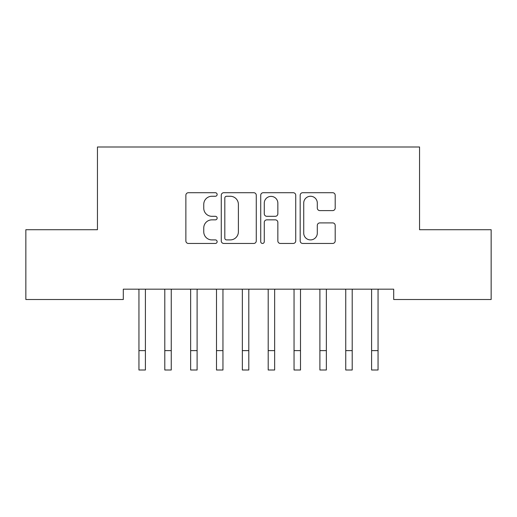 <?xml version="1.0" encoding="UTF-8"?>
<svg xmlns="http://www.w3.org/2000/svg" width="517" height="517" viewBox="0 0 517 517"><rect width="100%" height="100%" fill="white"/><g stroke="black" fill="none" stroke-linecap="round" stroke-linejoin="round"><path stroke-width="0.78" d="M217.14 194.489A1.777 1.777 0 0 0 215.363 192.712L188.408 192.712A2.54 2.54 0 0 0 185.868 195.245L185.868 240.922A2.54 2.54 0 0 0 188.408 243.455L215.363 243.455A1.777 1.777 0 0 0 217.14 241.678A1.777 1.777 0 0 0 215.363 239.907L211.873 239.907A8.117 8.117 0 0 1 203.756 231.784L203.756 227.978A8.117 8.117 0 0 1 211.873 219.861L215.363 219.861A1.777 1.777 0 0 0 217.14 218.084A1.777 1.777 0 0 0 215.363 216.306L211.873 216.306A8.117 8.117 0 0 1 203.756 208.189L203.756 204.383A8.117 8.117 0 0 1 211.873 196.26L215.363 196.26A1.777 1.777 0 0 0 217.14 194.489M332.657 210.6A2.54 2.54 0 0 0 335.19 208.06L335.19 195.245A2.54 2.54 0 0 0 332.657 192.712L302.716 192.712A2.54 2.54 0 0 0 300.177 195.245L300.177 240.922A2.54 2.54 0 0 0 302.716 243.455L332.657 243.455A2.54 2.54 0 0 0 335.19 240.922L335.19 225.444A2.54 2.54 0 0 0 332.657 222.905L319.842 222.905A2.54 2.54 0 0 0 317.302 225.444L317.302 233.115A6.786 6.786 0 0 1 310.517 239.907A6.786 6.786 0 0 1 303.731 233.115L303.731 203.052A6.786 6.786 0 0 1 310.517 196.26A6.786 6.786 0 0 1 317.302 203.052L317.302 208.06A2.54 2.54 0 0 0 319.842 210.6L332.657 210.6M393.696 289.171L123.305 289.171L123.305 299.511L25.85 299.511L25.85 229.716L97.455 229.716L97.455 146.996L419.546 146.996L419.546 229.716L491.15 229.716L491.15 299.511L393.696 299.511L393.696 289.171M256.277 195.245A2.54 2.54 0 0 0 253.744 192.712L223.803 192.712A2.54 2.54 0 0 0 221.263 195.245L221.263 240.922A2.54 2.54 0 0 0 223.803 243.455L253.744 243.455A2.54 2.54 0 0 0 256.277 240.922L256.277 195.245M263.256 192.712L293.197 192.712A2.54 2.54 0 0 1 295.737 195.245L295.737 240.922A2.54 2.54 0 0 1 293.197 243.455L280.382 243.455A2.54 2.54 0 0 1 277.849 240.922L277.849 222.394A2.54 2.54 0 0 0 275.309 219.861L266.811 219.861A2.54 2.54 0 0 0 264.271 222.394L264.271 241.678A1.777 1.777 0 0 1 262.494 243.455A1.777 1.777 0 0 1 260.723 241.678L260.723 195.245A2.54 2.54 0 0 1 263.256 192.712M226.595 196.26A1.777 1.777 0 0 0 224.817 198.037L224.817 238.13A1.777 1.777 0 0 0 226.595 239.907L230.272 239.907A8.117 8.117 0 0 0 238.389 231.784L238.389 204.383A8.117 8.117 0 0 0 230.272 196.26L226.595 196.26M277.849 203.175A6.786 6.786 0 0 0 271.063 196.389A6.786 6.786 0 0 0 264.271 203.175L264.271 213.773A2.54 2.54 0 0 0 266.811 216.306L275.309 216.306A2.54 2.54 0 0 0 277.849 213.773L277.849 203.175M138.614 289.171L138.944 289.985L138.944 350.616L145.406 350.616L145.406 289.985L145.736 289.171M138.944 350.616L138.944 370.004L145.406 370.004L145.406 350.616M164.464 289.171L164.794 289.985L164.794 350.616L171.256 350.616L171.256 289.985L171.586 289.171M164.794 350.616L164.794 370.004L171.256 370.004L171.256 350.616M190.314 289.171L190.644 289.985L190.644 350.616L197.106 350.616L197.106 289.985L197.436 289.171M190.644 350.616L190.644 370.004L197.106 370.004L197.106 350.616M216.164 289.171L216.494 289.985L216.494 350.616L222.956 350.616L222.956 289.985L223.286 289.171M216.494 350.616L216.494 370.004L222.956 370.004L222.956 350.616M242.014 289.171L242.344 289.985L242.344 350.616L248.806 350.616L248.806 289.985L249.136 289.171M242.344 350.616L242.344 370.004L248.806 370.004L248.806 350.616M267.864 289.171L268.194 289.985L268.194 350.616L274.656 350.616L274.656 289.985L274.986 289.171M268.194 350.616L268.194 370.004L274.656 370.004L274.656 350.616M293.714 289.171L294.044 289.985L294.044 350.616L300.506 350.616L300.506 289.985L300.836 289.171M294.044 350.616L294.044 370.004L300.506 370.004L300.506 350.616M319.564 289.171L319.894 289.985L319.894 350.616L326.356 350.616L326.356 289.985L326.686 289.171M319.894 350.616L319.894 370.004L326.356 370.004L326.356 350.616M345.414 289.171L345.744 289.985L345.744 350.616L352.206 350.616L352.206 289.985L352.536 289.171M345.744 350.616L345.744 370.004L352.206 370.004L352.206 350.616M371.264 289.171L371.594 289.985L371.594 350.616L378.056 350.616L378.056 289.985L378.386 289.171M371.594 350.616L371.594 370.004L378.056 370.004L378.056 350.616M138.944 370.004L145.406 370.004M164.794 370.004L171.256 370.004M190.644 370.004L197.106 370.004M216.494 370.004L222.956 370.004M242.344 370.004L248.806 370.004M268.194 370.004L274.656 370.004M294.044 370.004L300.506 370.004M319.894 370.004L326.356 370.004M345.744 370.004L352.206 370.004M371.594 370.004L378.056 370.004"/></g></svg>
